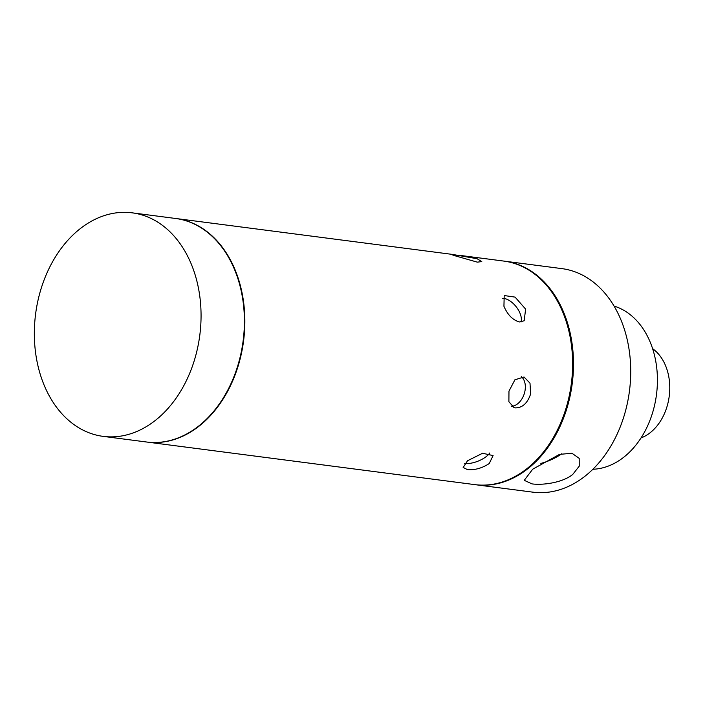 <?xml version="1.0" encoding="UTF-8"?>
<svg xmlns="http://www.w3.org/2000/svg" width="705" height="705" viewBox="0 0 705 705"><rect width="100%" height="100%" fill="white"/><g stroke="black" fill="none" stroke-linecap="round" stroke-linejoin="round"><path stroke-width="1.06" d="M641.021 437.937A48.301 35.479 -82.6 0 0 650.274 432.632A48.301 35.479 -82.6 0 0 669.75 389.609A48.301 35.479 -82.6 0 0 652.61 348.675M79.832 228.975A112.703 82.776 -82.6 0 0 35.25 349.997A112.703 82.776 -82.6 0 0 103.186 436.377A112.703 82.776 -82.6 0 0 155.558 420.242A112.703 82.776 -82.6 0 0 200.149 299.211A112.703 82.776 -82.6 0 0 132.214 212.84A112.703 82.776 -82.6 0 0 79.832 228.975M103.186 436.377L146.525 442A112.703 82.776 -82.6 0 0 198.907 425.873A112.703 82.776 -82.6 0 0 243.489 304.842A112.703 82.776 -82.6 0 0 175.554 218.471L132.214 212.84M146.755 442.026A112.703 82.776 -82.6 0 0 146.975 442.061A112.703 82.776 -82.6 0 0 199.348 425.926A112.703 82.776 -82.6 0 0 243.93 304.895A112.703 82.776 -82.6 0 0 175.994 218.524A112.703 82.776 -82.6 0 0 175.774 218.497M422.639 477.849L474.756 484.617A112.703 82.776 -82.6 0 0 527.137 468.49A112.703 82.776 -82.6 0 0 571.72 347.459A112.703 82.776 -82.6 0 0 503.784 261.079L458.373 255.184M489.208 463.564C481.991 468.252 474.712 470.261 467.38 469.574L463.159 467.45L467.538 460.744L482.608 453.253L493.086 455.597L489.208 463.564M475.188 484.67A112.703 82.776 -82.6 0 0 475.628 484.732A112.703 82.776 -82.6 0 0 528.001 468.596A112.703 82.776 -82.6 0 0 572.583 347.565A112.703 82.776 -82.6 0 0 504.648 261.194A112.703 82.776 -82.6 0 0 504.216 261.141M475.628 484.732L532.848 492.161A112.703 82.776 -82.6 0 0 585.229 476.025A112.703 82.776 -82.6 0 0 629.812 355.003A112.703 82.776 -82.6 0 0 561.876 268.623L504.648 261.194M572.751 474.412C562.537 482.837 542.356 485.375 531.949 483.877L524.256 480.316L532.689 469.204L559.55 454.373L571.958 453.253L579.202 458.356L579.246 466.155L572.751 474.412M592.879 469.266A82.89 60.877 -82.6 0 0 623.969 457.06A82.89 60.877 -82.6 0 0 657.192 372.989A82.89 60.877 -82.6 0 0 614.064 306.093M489.728 452.989A16.1 6.583 -21.6 0 1 486.397 456.461A16.1 6.583 -21.6 0 1 464.674 463.414M508.966 391.143L514.932 379.766L524.018 376.999L530.001 383.176L530.636 393.963C527.49 403.26 522.379 407.904 515.311 407.887L513.98 407.587L508.887 401.7L508.966 391.143M521.321 376.637A16.1 10.822 -71.8 0 1 524.74 392.024A16.1 10.822 -71.8 0 1 511.645 406.274M503.943 306.296L504.198 295.545L515.082 297.113L525.613 309.107L524.185 320.784L519.426 321.965C512.773 320.096 507.618 314.871 503.943 306.296M502.639 298.338A16.1 8.724 -128.4 0 1 520.096 313.478A16.1 8.724 -128.4 0 1 521.013 322.009M455.412 255.897L450.433 254.223L452.372 254.408L477.082 258.709L481.779 261.608L477.311 262.145L455.412 255.897M561.656 453.8A28.174 11.518 -21.6 0 1 540.858 463.414M423.344 477.946L146.975 442.061M451.993 254.355L175.994 218.524"/></g></svg>
